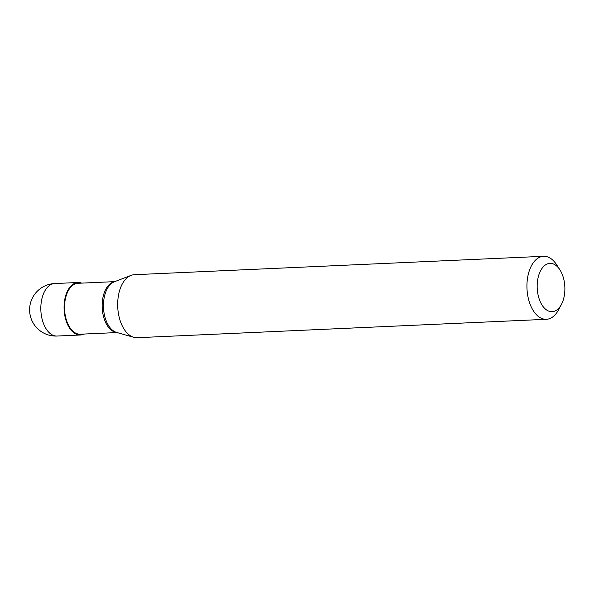 <?xml version="1.0" encoding="UTF-8"?>
<svg xmlns="http://www.w3.org/2000/svg" width="594" height="594" viewBox="0 0 594 594"><rect width="100%" height="100%" fill="white"/><g stroke="black" fill="none" stroke-linecap="round" stroke-linejoin="round"><path stroke-width="0.89" d="M81.638 283.123A26.277 15.036 87.4 0 0 77.955 282.499A26.277 15.036 87.4 0 0 64.709 299.844A26.277 15.036 -92.6 0 0 80.316 335.001A26.277 15.036 -92.6 0 0 83.932 334.043M114.753 281.638L77.985 283.286A25.49 14.583 87.4 0 0 65.147 300.111A25.49 14.583 -92.6 0 0 80.279 334.214L117.04 332.558M114.545 281.712A25.49 14.583 87.4 0 0 102.777 298.418A25.49 14.583 -92.6 0 0 116.825 332.499M543.584 256.296L134.333 274.703A31.534 18.043 87.4 0 0 130.992 275.408A31.534 18.043 87.4 0 0 118.444 295.515A31.534 18.043 -92.6 0 0 133.769 337.295A31.534 18.043 -92.6 0 0 137.162 337.704L546.413 319.297A31.534 18.043 -92.6 0 1 527.695 277.108A31.534 18.043 87.4 0 1 543.584 256.296A31.534 18.043 87.4 0 1 556.556 264.664L559.89 269.787A24.176 13.833 87.4 0 0 537.763 279.336A24.176 13.833 -92.6 0 0 544.297 307.996A24.176 13.833 -92.6 0 0 561.441 304.395L558.583 309.801A31.534 18.043 -92.6 0 1 546.413 319.297M561.441 304.395A24.176 13.833 -92.6 0 0 564.293 295.715A24.176 13.833 87.4 0 0 559.89 269.787M64.174 304.269L64.62 304.514M77.346 334.622L77.465 333.865M57.061 336.041A26.277 26.277 0 0 1 30.004 305.234A26.277 26.277 0 0 1 54.7 283.546A26.277 15.036 87.4 0 0 41.461 300.891A26.277 15.036 -92.6 0 0 57.061 336.041L80.316 335.001M130.992 275.408L114.345 281.786A25.802 14.761 87.4 0 0 104.076 298.247A25.802 14.761 -92.6 0 0 116.624 332.44L133.769 337.295M54.7 283.546L77.955 282.499"/></g></svg>
